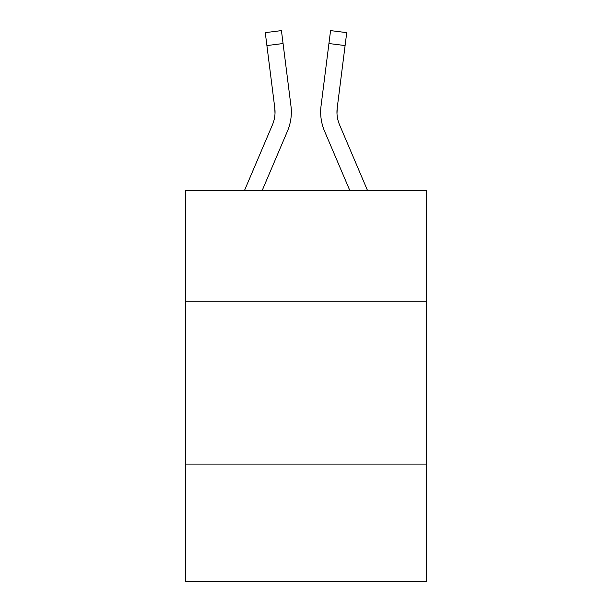 <?xml version="1.0" encoding="UTF-8"?>
<svg xmlns="http://www.w3.org/2000/svg" width="612" height="612" viewBox="0 0 612 612"><rect width="100%" height="100%" fill="white"/><g stroke="black" fill="none" stroke-linecap="round" stroke-linejoin="round"><path stroke-width="0.92" d="M426.564 301.18L426.564 190.393L185.436 190.393L185.436 301.18L426.564 301.18L426.564 581.4L185.436 581.4L185.436 301.18M426.564 464.095L185.436 464.095M262.227 190.393L287.433 131.205A48.876 48.876 0 0 0 290.952 105.93L283.065 43.529L266.901 45.571L265.271 32.643L281.436 30.6L283.065 43.529M291.281 114.444L291.335 112.44M290.708 103.979L290.952 105.93M349.773 190.393L324.567 131.205A48.876 48.876 0 0 1 321.048 105.93L330.564 30.6L346.729 32.643L330.564 30.6L346.729 32.643L330.564 30.6L346.729 32.643L330.564 30.6L346.729 32.643L330.564 30.6L346.729 32.643L330.564 30.6L346.729 32.643L345.099 45.571L328.935 43.529M367.475 190.393L339.561 124.825A32.581 32.581 0 0 1 337.212 107.972L336.99 113.648L337.212 107.972L336.99 113.648L337.212 107.972L336.99 113.648L337.212 107.972L345.099 45.571M244.525 190.393L272.439 124.825A32.581 32.581 0 0 0 274.788 107.972L275.01 113.648L274.788 107.972L266.901 45.571M339.561 124.825A32.581 32.581 0 0 1 336.952 112.118L336.952 112.118A32.581 32.581 0 0 0 339.561 124.825A32.581 32.581 0 0 1 336.952 112.118A32.581 32.581 0 0 0 339.561 124.825A32.581 32.581 0 0 1 336.952 112.118M320.719 114.444L320.665 112.034M321.048 105.93L321.292 103.979M346.729 32.643L330.564 30.6M272.439 124.825A32.581 32.581 0 0 0 274.788 107.972"/></g></svg>
